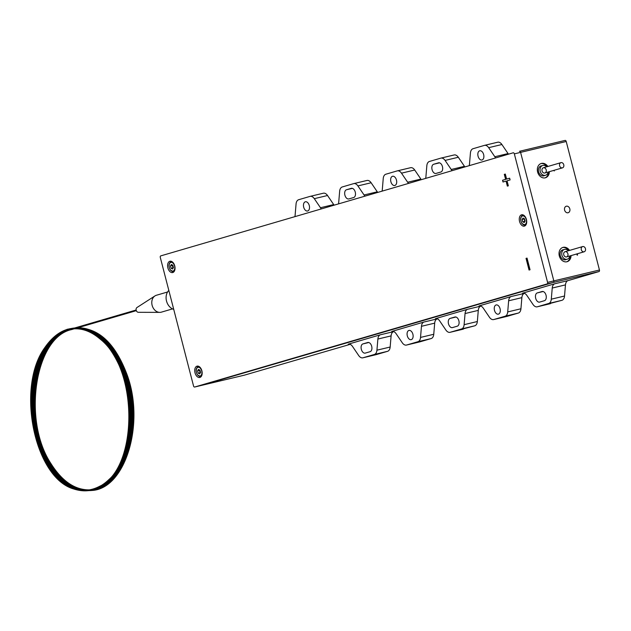 <?xml version="1.0" encoding="UTF-8"?>
<svg xmlns="http://www.w3.org/2000/svg" width="631" height="631" viewBox="0 0 631 631"><rect width="100%" height="100%" fill="white"/><g stroke="black" fill="none" stroke-linecap="round" stroke-linejoin="round"><path stroke-width="0.95" d="M577.586 255.034L577.262 253.796L577.586 255.034L577.136 255.145L576.821 253.93M554.263 170.954L553.702 170.417M194.663 387.024L547.124 283.926A1.357 0.828 -103.4 0 0 547.582 282.38L514.344 153.869A1.357 0.828 -103.4 0 0 513.232 152.789A1.357 0.828 -103.4 0 0 513.208 152.797L160.747 255.886A1.357 0.828 -103.4 0 0 160.29 257.432L193.528 385.943A1.357 0.828 -103.4 0 0 194.64 387.032A1.357 0.828 -103.4 0 0 194.663 387.024L200.91 385.533A1.357 0.828 76.6 0 1 200.887 385.541A1.357 0.828 -103.4 0 0 200.91 385.533L244.449 375.145L350.15 344.345M194.64 387.032L553.371 282.436A1.357 0.828 -103.4 0 0 553.829 280.89L599.45 270.013A1.357 0.828 76.6 0 1 598.993 271.559L568.066 280.606A6.775 4.149 -103.4 0 0 565.463 284.889L552.235 288.044A6.775 4.149 76.6 0 1 554.838 283.753L522.594 293.186A6.775 4.149 76.6 0 1 522.72 293.155A6.775 4.149 76.6 0 1 526.893 295.458L533.053 304.521A6.775 4.149 -103.4 0 0 537.226 306.816A6.775 4.149 -103.4 0 0 537.352 306.784L561.921 300.317L548.694 303.464A6.775 4.149 -103.4 0 0 551.297 299.181L564.532 296.026A6.775 4.149 76.6 0 1 561.921 300.317M552.235 288.044L551.297 299.181M565.463 284.889L564.532 296.026M548.694 303.464L537.352 306.784M539.663 302.091L544.45 300.687A4.74 2.903 -103.4 0 0 546.067 295.355A4.74 2.903 -103.4 0 0 542.163 291.49A4.74 2.903 -103.4 0 0 542.076 291.514L537.289 292.91A4.74 2.903 -103.4 0 0 535.672 298.242A4.74 2.903 -103.4 0 0 539.576 302.115A4.74 2.903 -103.4 0 0 539.663 302.091M524.511 293.344L524.479 293.352A6.775 4.149 -103.4 0 0 521.869 297.643L508.641 300.798A6.775 4.149 76.6 0 1 511.252 296.507L479 305.94A6.775 4.149 76.6 0 1 479.126 305.909A6.775 4.149 76.6 0 1 483.307 308.204L489.459 317.267A6.775 4.149 -103.4 0 0 493.639 319.57A6.775 4.149 -103.4 0 0 493.757 319.538L506.985 316.383L518.335 313.063L505.108 316.218A6.775 4.149 -103.4 0 0 507.71 311.927L520.938 308.772A6.775 4.149 76.6 0 1 518.335 313.063M508.641 300.798L507.71 311.927M521.869 297.643L520.938 308.772M505.108 316.218L493.757 319.538M500.067 308.733A4.74 2.903 -103.4 0 0 496.179 304.939A4.74 2.903 -103.4 0 0 494.452 310.223A4.74 2.903 -103.4 0 0 498.38 314.159A4.74 2.903 -103.4 0 0 500.067 308.733M480.925 306.09L480.885 306.106A6.775 4.149 -103.4 0 0 478.282 310.389L465.055 313.544A6.775 4.149 76.6 0 1 467.658 309.261L435.414 318.687A6.775 4.149 76.6 0 1 435.532 318.655A6.775 4.149 76.6 0 1 439.712 320.958L445.865 330.021A6.775 4.149 -103.4 0 0 450.045 332.316A6.775 4.149 -103.4 0 0 450.171 332.285L474.741 325.817L461.513 328.972A6.775 4.149 -103.4 0 0 464.116 324.681L477.344 321.526A6.775 4.149 76.6 0 1 474.741 325.817M465.055 313.544L464.116 324.681M478.282 310.389L477.344 321.526M461.513 328.972L450.171 332.285M452.482 327.592L457.27 326.188A4.74 2.903 -103.4 0 0 458.887 320.856A4.74 2.903 -103.4 0 0 454.983 316.991A4.74 2.903 -103.4 0 0 454.896 317.014L450.108 318.41A4.74 2.903 -103.4 0 0 448.483 323.742A4.74 2.903 -103.4 0 0 452.395 327.615A4.74 2.903 -103.4 0 0 452.482 327.592M452.206 170.638A6.775 4.149 76.6 0 1 451.236 169.479L464.463 166.324A6.775 4.149 -103.4 0 0 464.913 166.923M441.03 158.089L454.012 154.997A6.775 4.149 76.6 0 1 454.131 154.966A6.775 4.149 76.6 0 1 458.311 157.261L464.463 166.324M458.311 157.261L445.084 160.416L451.236 169.479M445.084 160.416A6.775 4.149 -103.4 0 0 440.903 158.121A6.775 4.149 -103.4 0 0 440.785 158.152L429.435 161.465A6.775 4.149 -103.4 0 0 426.832 165.756L425.901 176.893A6.775 4.149 76.6 0 1 425.625 178.415M436.06 173.422L440.84 172.026A4.74 2.903 -103.4 0 0 442.465 166.694A4.74 2.903 -103.4 0 0 438.553 162.822A4.74 2.903 -103.4 0 0 438.466 162.845L433.686 164.249A4.74 2.903 -103.4 0 0 432.061 169.581A4.74 2.903 -103.4 0 0 435.974 173.446A4.74 2.903 -103.4 0 0 436.06 173.422M484.624 145.343L497.599 142.243A6.775 4.149 76.6 0 1 497.725 142.212A6.775 4.149 76.6 0 1 501.897 144.515L488.67 147.67A6.775 4.149 -103.4 0 0 484.498 145.367A6.775 4.149 -103.4 0 0 484.371 145.398L473.029 148.719A6.775 4.149 -103.4 0 0 470.426 153.01L469.488 164.139A6.775 4.149 76.6 0 1 469.212 165.661M495.8 157.884A6.775 4.149 76.6 0 1 494.83 156.733L508.058 153.578A6.775 4.149 -103.4 0 0 508.507 154.169M488.67 147.67L494.83 156.733M501.897 144.515L508.058 153.578M483.646 154.571A4.74 2.903 -103.4 0 0 479.757 150.777A4.74 2.903 -103.4 0 0 478.03 156.062A4.74 2.903 -103.4 0 0 481.95 159.998A4.74 2.903 -103.4 0 0 483.646 154.571M437.33 318.844L437.291 318.852A6.775 4.149 -103.4 0 0 434.688 323.143L421.461 326.298A6.775 4.149 76.6 0 1 424.064 322.007L391.819 331.441A6.775 4.149 76.6 0 1 391.946 331.409A6.775 4.149 76.6 0 1 396.118 333.704L402.278 342.767A6.775 4.149 -103.4 0 0 406.451 345.07A6.775 4.149 -103.4 0 0 406.577 345.039L419.804 341.884L431.147 338.563L417.919 341.718A6.775 4.149 -103.4 0 0 420.53 337.427L433.757 334.272A6.775 4.149 76.6 0 1 431.147 338.563M421.461 326.298L420.53 337.427M434.688 323.143L433.757 334.272M417.919 341.718L406.577 345.039M412.887 334.233A4.74 2.903 -103.4 0 0 408.998 330.439A4.74 2.903 -103.4 0 0 407.271 335.724A4.74 2.903 -103.4 0 0 411.199 339.659A4.74 2.903 -103.4 0 0 412.887 334.233M393.744 331.59L393.705 331.606A6.775 4.149 -103.4 0 0 391.102 335.889L377.874 339.044A6.775 4.149 76.6 0 1 380.477 334.761L348.233 344.187A6.775 4.149 76.6 0 1 348.351 344.155A6.775 4.149 76.6 0 1 352.532 346.458L358.684 355.521A6.775 4.149 -103.4 0 0 362.864 357.816A6.775 4.149 -103.4 0 0 362.991 357.785L376.218 354.63L387.56 351.317L374.333 354.472A6.775 4.149 -103.4 0 0 376.936 350.181L390.163 347.026A6.775 4.149 76.6 0 1 387.56 351.317M377.874 339.044L376.936 350.181M391.102 335.889L390.163 347.026M374.333 354.472L362.991 357.785M365.302 353.092L370.081 351.688A4.74 2.903 -103.4 0 0 371.706 346.356A4.74 2.903 -103.4 0 0 367.802 342.491A4.74 2.903 -103.4 0 0 367.707 342.515L362.928 343.911A4.74 2.903 -103.4 0 0 361.303 349.243A4.74 2.903 -103.4 0 0 365.215 353.115A4.74 2.903 -103.4 0 0 365.302 353.092M408.612 183.384A6.775 4.149 76.6 0 1 407.65 182.233L420.877 179.078A6.775 4.149 -103.4 0 0 421.319 179.669M397.443 170.843L410.418 167.743A6.775 4.149 76.6 0 1 410.544 167.712A6.775 4.149 76.6 0 1 414.717 170.015L420.877 179.078M414.717 170.015L401.49 173.17L407.65 182.233M401.49 173.17A6.775 4.149 -103.4 0 0 397.317 170.867A6.775 4.149 -103.4 0 0 397.191 170.898L385.849 174.219A6.775 4.149 -103.4 0 0 383.238 178.51L382.307 189.639A6.775 4.149 76.6 0 1 382.031 191.161M396.465 180.072A4.74 2.903 -103.4 0 0 392.569 176.278A4.74 2.903 -103.4 0 0 390.841 181.562A4.74 2.903 -103.4 0 0 394.769 185.498A4.74 2.903 -103.4 0 0 396.465 180.072M365.026 196.138A6.775 4.149 76.6 0 1 364.055 194.979L377.283 191.824A6.775 4.149 -103.4 0 0 377.732 192.423M353.849 183.589L366.824 180.498A6.775 4.149 76.6 0 1 366.95 180.466A6.775 4.149 76.6 0 1 371.131 182.761L377.283 191.824M371.131 182.761L357.903 185.916L364.055 194.979M357.903 185.916A6.775 4.149 -103.4 0 0 353.723 183.621A6.775 4.149 -103.4 0 0 353.597 183.653L342.254 186.965A6.775 4.149 -103.4 0 0 339.652 191.256L338.713 202.393A6.775 4.149 76.6 0 1 338.437 203.916M348.872 198.923L353.66 197.527A4.74 2.903 -103.4 0 0 355.285 192.195A4.74 2.903 -103.4 0 0 351.372 188.322A4.74 2.903 -103.4 0 0 351.286 188.346L346.498 189.75A4.74 2.903 -103.4 0 0 344.881 195.082A4.74 2.903 -103.4 0 0 348.785 198.946A4.74 2.903 -103.4 0 0 348.872 198.923M321.431 208.885A6.775 4.149 76.6 0 1 320.469 207.733L333.696 204.578A6.775 4.149 -103.4 0 0 334.138 205.17M310.255 196.344L323.238 193.244A6.775 4.149 76.6 0 1 323.364 193.212A6.775 4.149 76.6 0 1 327.536 195.515L333.696 204.578M327.536 195.515L314.309 198.67L320.469 207.733M314.309 198.67A6.775 4.149 -103.4 0 0 310.136 196.367A6.775 4.149 -103.4 0 0 310.01 196.399L298.66 199.719A6.775 4.149 -103.4 0 0 296.057 204.01L295.127 215.139A6.775 4.149 76.6 0 1 294.851 216.662M309.285 205.572A4.74 2.903 -103.4 0 0 305.388 201.778A4.74 2.903 -103.4 0 0 303.661 207.063A4.74 2.903 -103.4 0 0 307.589 210.999A4.74 2.903 -103.4 0 0 309.285 205.572M519.51 151.29L565.076 140.421A1.357 0.828 76.6 0 1 565.1 140.413A1.357 0.828 76.6 0 1 566.212 141.502L520.591 152.379A1.357 0.828 -103.4 0 0 519.487 151.298A1.357 0.828 -103.4 0 0 519.455 151.306A1.357 0.828 76.6 0 1 519.487 151.298A1.357 0.828 76.6 0 1 520.591 152.379L514.344 153.869M599.45 270.013L566.212 141.502M566.362 206.203A3.384 2.674 73.7 0 0 566.259 206.234A3.384 2.674 73.7 0 0 564.642 210.233A3.384 2.674 73.7 0 0 568.16 212.734A3.384 2.674 73.7 0 0 569.793 208.798A3.384 2.674 73.7 0 0 566.362 206.203M545.026 177.879A7.454 5.884 73.7 0 0 548.56 171.916M547.045 166.718A7.454 5.884 73.7 0 0 540.854 163.603M544.6 175.552A5.151 4.07 -106.3 0 1 538.732 172.302A5.151 4.07 -106.3 0 1 541.248 165.874A5.151 4.07 -106.3 0 1 541.745 165.795M547.842 166.481A7.454 5.884 73.7 0 0 541.469 163.413A7.454 5.884 73.7 0 0 541.248 163.468A7.454 5.884 73.7 0 0 537.691 172.279A7.454 5.884 73.7 0 0 545.429 177.776A7.454 5.884 73.7 0 0 549.364 171.687M566.733 261.802A7.454 5.884 73.7 0 0 570.266 255.847M568.744 250.641A7.454 5.884 73.7 0 0 562.56 247.533M566.299 259.475A5.151 4.07 -106.3 0 1 560.438 256.225A5.151 4.07 -106.3 0 1 562.955 249.797A5.151 4.07 -106.3 0 1 563.451 249.726M569.541 250.412A7.454 5.884 73.7 0 0 563.175 247.336A7.454 5.884 73.7 0 0 562.947 247.399A7.454 5.884 73.7 0 0 559.389 256.202A7.454 5.884 73.7 0 0 567.135 261.699A7.454 5.884 73.7 0 0 571.063 255.61M547.582 282.38L553.829 280.89L520.591 152.379L553.829 280.89A1.357 0.828 76.6 0 1 553.371 282.436L547.124 283.926M172.444 265.501L173.028 267.765A5.829 3.573 -103.4 0 1 172.444 265.493M199.57 370.405L200.161 372.669A5.829 3.573 -103.4 0 1 199.57 370.397M581.301 249.679A2.713 2.138 73.7 0 0 584.14 251.785A2.713 2.138 73.7 0 0 585.434 248.582A2.713 2.138 73.7 0 0 582.618 246.587A2.713 2.138 73.7 0 0 581.301 249.679M568.334 250.759A5.08 4.015 73.7 0 0 567.45 250.002A5.08 4.015 73.7 0 0 564.414 249.442A5.08 4.015 73.7 0 0 561.984 255.445A5.08 4.015 73.7 0 0 567.269 259.191A5.08 4.015 73.7 0 0 569.856 255.965M566.701 252.014A2.713 2.138 73.7 0 0 563.664 254.293A2.713 2.138 73.7 0 0 567.151 256.636A2.713 2.138 73.7 0 0 566.701 252.014M559.594 165.756A2.713 2.138 73.7 0 0 562.442 167.862A2.713 2.138 73.7 0 0 563.735 164.659A2.713 2.138 73.7 0 0 560.92 162.656A2.713 2.138 73.7 0 0 559.594 165.756M546.635 166.836A5.08 4.015 73.7 0 0 545.744 166.079A5.08 4.015 73.7 0 0 542.707 165.511A5.08 4.015 73.7 0 0 540.286 171.522A5.08 4.015 73.7 0 0 545.563 175.268A5.08 4.015 73.7 0 0 548.158 172.042M544.995 168.091A2.713 2.138 73.7 0 0 541.958 170.37A2.713 2.138 73.7 0 0 545.452 172.713A2.713 2.138 73.7 0 0 544.995 168.091M173.722 309.371A10.837 8.566 -106.3 0 1 166.513 301.026A10.837 8.566 -106.3 0 1 168.816 290.41M507.048 180.813L508.341 185.829L507.348 186.113L506.054 181.105L503.002 181.996L502.552 180.253L505.605 179.362L504.303 174.353L505.305 174.061L506.598 179.078L509.643 178.187L510.093 179.922L507.048 180.813M503.207 181.933L502.552 180.253M502.765 180.206L505.81 179.314L504.516 174.306L505.305 174.069M507.553 186.058L506.054 181.113M506.803 179.015L509.651 178.194M527.035 258.087L530.048 269.752L529.054 270.044L526.041 258.379L527.035 258.087M529.259 269.981L526.246 258.331L527.035 258.103M598.993 271.559L553.371 282.436L200.91 385.533A1.357 0.828 76.6 0 1 200.863 385.541M200.54 372.487L199.932 370.152M521.529 214.824A5.829 3.573 -103.4 0 0 519.534 221.378A5.829 3.573 -103.4 0 0 524.337 226.127A5.829 3.573 -103.4 0 0 526.459 219.627A5.829 3.573 -103.4 0 0 521.64 214.792A5.829 3.573 -103.4 0 0 521.529 214.824M169.857 261.266A5.829 3.573 -103.4 0 0 167.862 267.82A5.829 3.573 -103.4 0 0 172.665 272.568A5.829 3.573 -103.4 0 0 174.787 266.069A5.829 3.573 -103.4 0 0 169.968 261.234A5.829 3.573 -103.4 0 0 169.857 261.266M196.99 366.169A5.829 3.573 -103.4 0 0 194.995 372.724A5.829 3.573 -103.4 0 0 199.798 377.472A5.829 3.573 -103.4 0 0 201.92 370.981A5.829 3.573 -103.4 0 0 197.093 366.138A5.829 3.573 -103.4 0 0 196.99 366.169M67.383 329.619L66.847 329.666L67.383 329.619M522.121 219.525L523.028 218.042L524.519 218.823L525.102 221.095L524.203 222.585L522.713 221.796L522.121 219.525L524.377 218.752M524.937 221.371L522.713 221.796M524.795 221.3L524.203 219.028M525.883 224.967A5.151 3.155 76.6 0 1 525.426 225.172A5.151 3.155 76.6 0 1 525.331 225.196A5.151 3.155 76.6 0 1 522.35 223.721M520.946 217.837A5.151 3.155 76.6 0 1 522.941 215.179A5.151 3.155 76.6 0 1 523.541 215.132M198.481 369.387L199.972 370.176L200.563 372.448L199.656 373.931L198.166 373.142L197.582 370.87L198.481 369.387M199.83 370.097L197.582 370.87M200.39 372.724L198.166 373.142M201.344 376.313A5.151 3.155 76.6 0 1 200.879 376.518A5.151 3.155 76.6 0 1 200.784 376.541A5.151 3.155 76.6 0 1 197.811 375.066M196.407 369.182A5.151 3.155 76.6 0 1 198.394 366.524A5.151 3.155 76.6 0 1 199.002 366.477M173.344 267.678A2.035 1.246 76.6 0 1 172.784 265.233M171.356 264.484L172.847 265.265L173.43 267.536L172.531 269.027L171.04 268.238L170.449 265.966L171.356 264.484M172.705 265.194L170.449 265.966M173.265 267.812L171.04 268.238M174.211 271.409A5.151 3.155 76.6 0 1 173.754 271.614A5.151 3.155 76.6 0 1 173.659 271.638A5.151 3.155 76.6 0 1 170.678 270.163M169.274 264.279A5.151 3.155 76.6 0 1 171.269 261.62A5.151 3.155 76.6 0 1 171.869 261.573M167.578 291.987L156.425 295.253A8.81 6.957 73.7 0 0 154.966 295.915A8.81 6.957 73.7 0 0 151.795 301.941A8.81 6.957 73.7 0 0 159.777 312.377A8.81 6.957 73.7 0 0 161.362 312.156L172.523 308.89M154.966 295.915L137.014 307.494A2.571 2.035 73.7 0 0 136.083 309.253A2.571 2.035 73.7 0 0 138.418 312.306L159.777 312.377M554.838 283.753L568.066 280.606M543.133 291.514L537.289 292.91M511.252 296.507L524.479 293.352M467.658 309.261L480.885 306.106M455.953 317.014L450.108 318.41M439.523 162.853L433.686 164.249M424.064 322.007L437.291 318.852M380.477 334.761L393.705 331.606M368.772 342.515L362.928 343.911M352.343 188.353L346.498 189.75M565.1 140.413L519.455 151.306M71.768 329.24L71.232 329.122M524.732 224.636A4.472 2.737 -103.4 0 0 525.331 217.482A4.472 2.737 -103.4 0 0 520.772 218.815A4.472 2.737 -103.4 0 0 524.732 224.636M200.193 375.989A4.472 2.737 -103.4 0 0 200.792 368.827A4.472 2.737 -103.4 0 0 196.233 370.16A4.472 2.737 -103.4 0 0 200.193 375.989M173.06 271.078A4.472 2.737 -103.4 0 0 173.659 263.924A4.472 2.737 -103.4 0 0 169.1 265.257A4.472 2.737 -103.4 0 0 173.06 271.078M537.226 306.816L550.453 303.661M493.639 319.57L506.867 316.415M450.045 332.316L463.272 329.161M454.131 154.966L440.903 158.121M497.725 142.212L484.498 145.367M406.451 345.07L419.678 341.915M362.864 357.816L376.092 354.661M410.544 167.712L397.317 170.867M366.95 180.466L353.723 183.621M323.364 193.212L310.136 196.367M200.887 385.541L244.426 375.153M566.599 256.92L584.14 251.785M565.076 251.714L582.618 246.587M564.414 249.442L562.189 250.089M567.269 259.191L565.037 259.846M544.892 172.989L562.442 167.862M543.378 167.791L560.92 162.656M542.707 165.511L540.483 166.166M545.563 175.268L543.338 175.915M67.209 329.974C78.496 326.858 89.507 329.918 100.234 339.155C138.796 369.285 138.189 468.857 99.572 486.32C87.37 492.748 75.065 491.304 62.658 481.974C26.628 457.215 20.153 367.463 52.452 339.273C63.928 328.396 76.446 325.951 90.02 331.938C131.343 347.531 144.373 448.215 109.131 479.363C97.198 490.886 84.175 493.213 70.057 486.343C29.752 469.148 17.865 370.547 52.547 339.675C64.551 328.033 77.668 325.651 91.897 332.537C132.51 349.779 144.373 448.949 109.51 479.481C94.753 493.197 79.112 493.687 62.595 480.956C26.415 454.438 21.856 363.164 55.496 337.372C67.233 327.497 79.798 325.998 93.175 332.876C132.06 350.497 144.507 444.319 112.318 477.012C102.261 488.189 90.911 492.204 78.283 489.041C55.473 480.846 40.77 458.185 34.184 421.043C26.817 375.287 47.838 329.019 75.846 328.641C98.649 326.393 122.532 354.535 129.181 391.788C139.049 438.435 118.557 488.828 89.649 489.948C65.695 489.845 48.264 471.341 37.371 434.443C24.01 386.196 44.825 329.327 75.807 328.633C97.426 326.156 120.371 350.875 128.393 385.557C141.186 433.615 120.411 489.293 89.854 489.932C70.254 490.342 54.511 476.705 42.624 449.043C21.541 400.299 41.094 329.753 75.728 328.648C94.484 327.694 109.968 339.983 122.177 365.507C145.777 413.983 126.768 488.875 91.053 489.83C72.376 490.752 56.964 478.448 44.825 452.932C21.359 404.455 40.487 329.571 76.312 328.601C97.726 327.97 114.392 343.288 126.303 374.554C144.72 423.63 124.425 489.277 91.093 489.83C75.846 490.658 62.43 481.855 50.851 463.43C22.259 420.017 35.202 337.159 71.595 329.595L73.527 329.027M77.7 327.805L136.32 310.657M74.332 328.081L136.13 310.01M71.398 328.94C34.389 336.796 21.533 420.049 50.275 463.785C61.941 482.407 75.57 491.312 91.148 490.5C125.175 489.774 145.43 423.693 126.941 374.325C114.992 342.814 98.089 327.347 76.233 327.923C42.711 329.303 22.661 393.807 40.218 442.828C52.002 475.096 68.96 490.989 91.093 490.5C124.37 489.175 144.381 425.207 127.005 376.202C115.213 343.619 98.136 327.536 75.799 327.962C42.671 329.248 22.448 392.214 39.13 441.187C50.693 474.291 67.722 490.76 90.201 490.587C120.813 489.443 141.383 435.098 129.489 387.26C121.846 351.822 98.728 325.856 76.367 327.915C47.633 328.396 26.557 375.374 34.121 421.5C40.234 456.513 54.029 478.89 75.515 488.639C91.621 494.041 105.566 488.591 117.35 472.28C146.778 433.82 129.221 342.633 89.807 330.258C72.636 324.271 57.965 330.336 45.803 348.462C17.55 388.633 36.488 478.132 75.531 488.891C91.803 494.026 105.771 488.189 117.445 471.373C146.282 432.093 127.99 341.663 88.663 330.076C72.439 324.642 58.399 330.139 46.544 346.561C17.037 385.178 34.626 476.358 73.937 488.552C91.022 494.452 105.59 488.347 117.65 470.245C145.351 430.555 127.21 342.428 88.656 330.336C71.469 324.366 56.798 330.47 44.651 348.651C16.343 389.027 35.612 478.803 74.813 489.12C91.179 494.073 105.172 487.968 116.774 470.813C145.24 430.957 126.381 340.929 87.07 329.989C70.711 324.791 56.656 330.62 44.888 347.484C15.783 386.937 34.271 477.833 73.669 488.954C89.878 494.191 103.839 488.504 115.552 471.885C131.24 449.517 134.632 406.995 123.258 375.114C109.833 340.156 91.085 324.886 67.02 329.319M525.331 225.196L522.058 223.674C519.905 219.62 520.204 216.788 522.941 215.179M200.784 376.541L197.519 375.027C195.365 370.973 195.657 368.133 198.394 366.524M173.659 271.638L170.386 270.123C168.232 266.061 168.524 263.23 171.269 261.62"/></g></svg>
